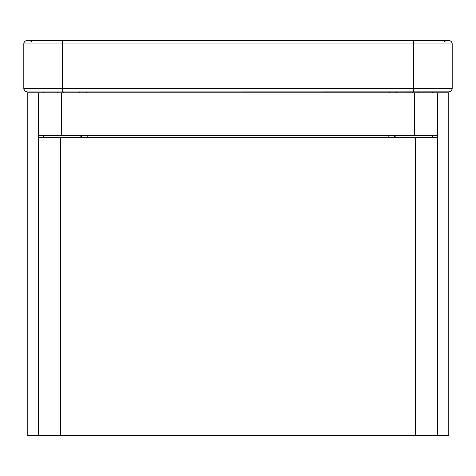 <?xml version="1.0" encoding="UTF-8"?>
<svg xmlns="http://www.w3.org/2000/svg" width="476" height="476" viewBox="0 0 476 476"><rect width="100%" height="100%" fill="white"/><g stroke="black" fill="none" stroke-linecap="round" stroke-linejoin="round"><path stroke-width="0.71" d="M86.162 91.916L87.019 92.772L86.162 91.916M388.981 92.772L389.838 91.916L388.981 92.772M80.236 137.326L80.016 135.612L80.236 137.326M395.984 135.612L395.764 137.326L395.984 135.612M452.2 43.935L452.2 88.488L452.2 43.935L413.644 43.935L413.644 88.488L452.2 88.488L451.623 90.392L449.439 91.85L27.227 91.916L25.323 91.338L23.865 89.155L23.8 88.488L413.644 88.488L413.644 43.935L62.356 43.935L62.356 88.488L62.356 43.935L23.8 43.935L23.8 88.488L23.8 43.935L452.2 43.935A3.427 3.427 0 0 0 448.773 40.508L27.227 40.508A3.427 3.427 0 0 0 23.8 43.935A3.427 3.427 0 0 1 27.227 40.508L62.356 40.508L62.356 43.935L62.356 40.508L413.644 40.508L413.644 43.935L413.644 40.508L448.773 40.508A3.427 3.427 0 0 1 452.2 43.935M64.07 92.772L63.213 91.916M412.787 91.916L411.93 92.772M449.106 40.525L448.773 40.508L449.106 40.525M451.623 42.031L451.938 42.626L450.677 41.085L449.445 40.573M450.082 40.769L450.677 41.085M26.555 40.573L25.323 41.085M24.062 42.626L24.377 42.031L24.062 42.626M452.2 88.488A3.427 3.427 0 0 1 448.773 91.916A3.427 3.427 0 0 0 452.2 88.488L413.644 88.488L413.644 91.916L448.773 91.916M62.356 91.916L413.644 91.916L413.644 88.488L62.356 88.488L62.356 91.916L62.356 88.488L23.8 88.488A3.427 3.427 0 0 0 27.227 91.916L62.356 91.916M27.227 91.916A3.427 3.427 0 0 1 23.8 88.488M87.733 135.612L87.881 137.326L87.733 135.612M388.118 137.326L388.267 135.612L388.118 137.326M395.264 135.612A8.568 8.532 -172.6 0 1 393.914 137.326A8.568 8.532 7.4 0 0 395.264 135.612M82.086 137.326A8.568 8.532 172.6 0 1 80.736 135.612A8.568 8.532 -7.4 0 0 82.086 137.326M396.567 92.772A17.136 0.91 -135 0 1 395.681 91.916M80.319 91.916A17.136 0.91 135 0 1 79.432 92.772M437.634 137.326L38.366 137.326L38.366 435.492L60.678 435.492L38.366 435.492L38.383 92.772L61.499 92.772L61.499 135.612L437.617 135.612L437.617 92.772L61.499 92.772L448.773 92.772L437.617 92.772L437.617 137.326L415.322 137.326L415.322 435.492L60.678 435.492L60.678 137.326L38.366 137.326L38.383 92.772L38.383 135.612L38.383 92.772L27.227 92.772L61.499 92.772L61.499 135.612L414.501 135.612L414.501 92.772L414.501 135.612L437.617 135.612L437.617 92.772L437.634 435.492L415.322 435.492L437.634 435.492L437.634 137.326M60.678 435.492L60.678 137.326L415.322 137.326L415.322 435.492L60.678 435.492M38.383 135.612L61.499 135.612L38.383 135.612M432.494 135.612L432.494 137.326L432.494 135.612M448.773 435.492L448.773 92.772L448.773 435.492L437.617 435.492L448.773 435.492M43.506 135.612L43.506 137.326L43.506 135.612M27.227 92.772L27.227 435.492L38.383 435.492L27.227 435.492L27.227 92.772M43.506 92.772L43.506 91.916L43.506 92.772M57.215 91.916L57.215 92.772L57.215 91.916M432.494 91.916L432.494 92.772L432.494 91.916M418.785 91.916L418.785 92.772L418.785 91.916M29.298 40.508L31.642 41.436M444.358 41.436L446.702 40.508"/></g></svg>
